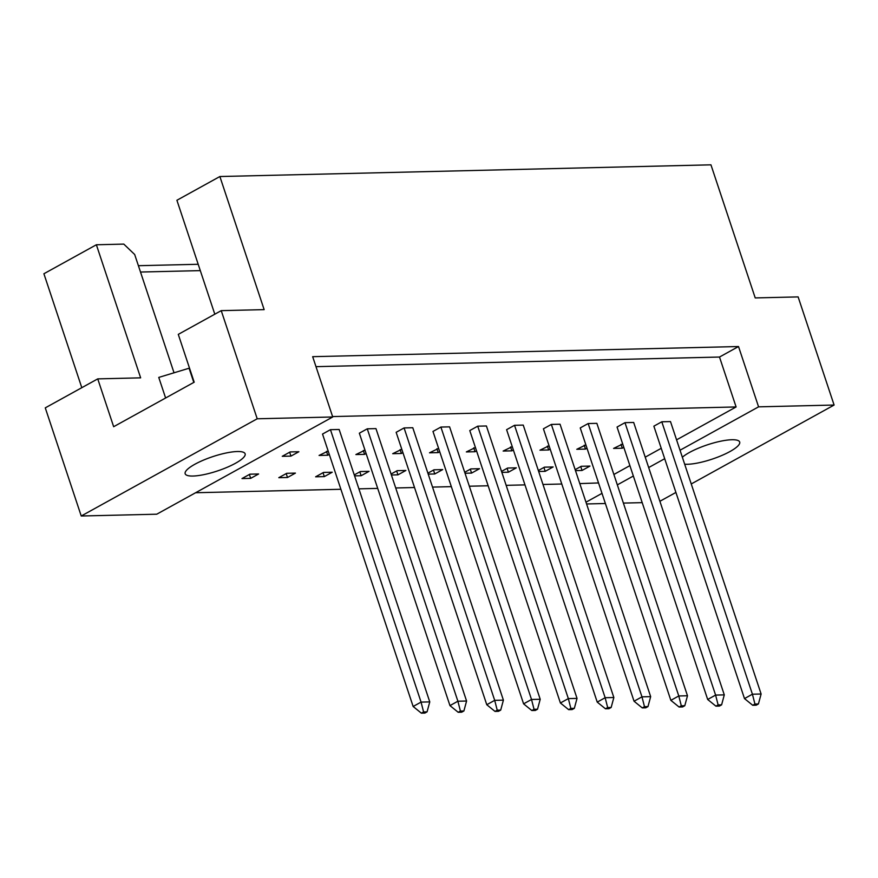 <?xml version="1.0" encoding="UTF-8"?>
<svg xmlns="http://www.w3.org/2000/svg" width="878" height="878" viewBox="0 0 878 878"><rect width="100%" height="100%" fill="white"/><g stroke="black" fill="none" stroke-linecap="round" stroke-linejoin="round"><path stroke-width="1.32" d="M235.436 463.299A31.597 7.54 161.6 0 0 245.127 453.805A31.597 7.54 161.6 0 0 226.173 452.982A31.597 7.54 161.6 0 0 194.85 464.264A31.597 7.54 161.6 0 0 185.17 473.758A31.597 7.54 161.6 0 0 204.124 474.581A31.597 7.54 161.6 0 0 235.436 463.299M684.664 464.199A31.597 7.54 161.6 0 0 730.002 451.522A31.597 7.54 161.6 0 0 739.682 442.029A31.597 7.54 161.6 0 0 720.739 441.195A31.597 7.54 161.6 0 0 689.417 452.488A31.597 7.54 161.6 0 0 682.349 457.24M315.981 366.653L719.499 357.039L738.519 346.536L312.667 356.677L332.729 416.984L156.756 514.201L81.237 516.001L45.272 407.864L97.743 378.879L140.645 377.847L96.371 244.764L43.9 273.749L81.797 387.681M189.494 368.101L158.764 377.419L165.613 397.997M97.743 378.879L113.657 426.708L194.192 382.204L178.278 334.375L221.234 310.647L264.146 309.627L219.873 176.533L710.95 164.834L755.223 297.927L798.124 296.907L834.1 405.043L758.581 406.843L680.022 450.238M138.406 265.705L198.198 264.278M96.371 244.764L123.798 244.106L134.674 254.499L174.042 372.843M219.873 176.533L176.906 200.272L214.803 314.203M585.988 502.194L602.001 493.348M617.333 484.875L633.345 476.03M648.677 467.557L664.69 458.711M642.202 502.644L623.391 503.083M605.381 503.511L586.57 503.961M659.894 501.283L675.917 492.437M691.238 483.965L834.1 405.043M81.237 516.001L257.21 418.784L221.234 310.647M332.729 416.984L257.21 418.784M738.519 346.536L758.581 406.843M719.499 357.039L736.104 406.953L676.565 439.845M579.798 483.591L598.544 482.944M613.876 474.482L629.888 465.625M645.22 457.164L661.233 448.307M328.163 451.029L319.076 455.441L327.768 455.232L329.283 454.387M287.501 477.478L295.425 473.099L286.733 473.308L278.809 477.687L287.501 477.478L286.206 473.593M367.267 428.815L359.343 433.194L449.964 705.605L457.888 701.226L367.267 428.815L375.96 428.607L466.58 701.017L463.891 710.982L460.412 711.059L458.184 712.288L461.663 712.201L463.891 710.982M330.446 429.682L322.522 434.061L413.143 706.483L421.067 702.104L330.446 429.682L339.149 429.485L429.77 701.895L427.07 711.849L423.591 711.937L421.374 713.166L424.853 713.079L427.07 711.849M290.947 456.11L298.882 451.731L290.179 451.929L282.255 456.308L290.947 456.11L289.663 452.225M250.68 478.356L258.615 473.977L249.912 474.175L241.988 478.565L250.68 478.356L249.396 474.471M332.586 416.567L736.104 406.953M561.788 484.019L542.977 484.469M524.967 484.897L506.156 485.336M488.157 485.775L469.346 486.214M451.336 486.642L432.525 487.092M414.526 487.52L395.715 487.97M377.705 488.398L358.893 488.848M340.884 489.276L195.607 492.734M404.078 427.937L396.154 432.316L486.774 704.727L494.698 700.348L404.078 427.937L412.781 427.729L503.401 700.139L500.701 710.104L497.222 710.181L495.005 711.41L498.484 711.323L500.701 710.104M440.899 427.059L432.975 431.438L523.595 703.849L531.519 699.47L440.899 427.059L449.591 426.851L540.211 699.272L537.523 709.226L534.043 709.303L531.827 710.532L535.306 710.456L537.523 709.226M477.72 426.181L469.785 430.56L560.405 702.982L568.34 698.603L477.72 426.181L486.412 425.973L577.033 698.394L574.333 708.348L570.854 708.425L568.637 709.654L572.116 709.578L574.333 708.348M514.53 425.303L506.606 429.682L597.227 702.104L605.151 697.725L514.53 425.303L523.233 425.095L613.854 697.516L611.154 707.47L607.675 707.558L605.458 708.776L608.937 708.7L611.154 707.47M551.351 424.425L543.416 428.804L634.048 701.226L641.972 696.847L551.351 424.425L560.043 424.217L650.664 696.638L647.975 706.592L644.496 706.68L642.268 707.898L645.747 707.822L647.975 706.592M588.161 423.547L580.237 427.926L670.858 700.348L678.782 695.969L588.161 423.547L596.864 423.339L687.485 695.76L684.785 705.714L681.306 705.802L679.089 707.02L682.568 706.944L684.785 705.714M624.982 422.669L617.058 427.048L707.679 699.47L715.603 695.091L624.982 422.669L633.675 422.461L724.295 694.882L721.606 704.836L718.127 704.924L715.91 706.153L719.389 706.066L721.606 704.836M661.792 421.791L653.869 426.17L744.489 698.592L752.413 694.213L661.792 421.791L670.496 421.583L761.116 694.004L758.416 703.958L754.937 704.046L752.72 705.275L756.199 705.188L758.416 703.958M324.322 476.6L332.246 472.221L323.543 472.43L315.619 476.809L324.322 476.6L323.027 472.715M354.58 475.876L361.132 475.722L369.056 471.343L360.364 471.552L354.262 474.921M391.401 474.998L397.954 474.844L405.877 470.465L397.185 470.674L391.083 474.043M428.212 474.12L434.764 473.966L442.699 469.587L433.995 469.796L427.893 473.165M465.033 473.242L471.585 473.088L479.509 468.709L470.817 468.918L464.714 472.287M501.843 472.375L508.395 472.21L516.33 467.831L507.627 468.04L501.525 471.409M538.664 471.497L545.216 471.332L553.14 466.953L544.448 467.162L538.346 470.531M575.474 470.619L582.037 470.465L589.961 466.086L581.258 466.284L575.156 469.664M364.985 450.151L355.886 454.563L364.589 454.354L366.104 453.52M401.795 449.273L392.707 453.685L401.4 453.476L402.914 452.642M438.616 448.395L429.518 452.807L438.221 452.598L439.735 451.764M475.426 447.517L466.339 451.929L475.031 451.72L476.545 450.886M512.247 446.65L503.149 451.051L511.852 450.842L513.367 450.008M549.068 445.772L539.97 450.173L548.662 449.964L550.188 449.13M585.878 444.894L576.791 449.295L585.483 449.086L586.998 448.252M622.7 444.016L613.601 448.417L622.304 448.219L623.819 447.374M200.316 270.622L140.513 272.037M193.808 382.424L189.11 368.321M359.837 471.837L361.132 475.722M396.658 470.959L397.954 474.844M433.48 470.081L434.764 473.966M470.29 469.203L471.585 473.088M507.111 468.325L508.395 472.21M543.921 467.458L545.216 471.332M580.742 466.58L582.037 470.465M326.473 451.347L327.768 455.232M363.294 450.469L364.589 454.354M400.105 449.591L401.4 453.476M436.926 448.713L438.221 452.598M473.747 447.835L475.031 451.72M510.557 446.957L511.852 450.842M547.378 446.079L548.662 449.964M584.188 445.212L585.483 449.086M621.009 444.334L622.304 448.219M423.591 711.937L421.067 702.104L429.77 701.895M421.374 713.166L413.143 706.483M460.412 711.059L457.888 701.226L466.58 701.017M458.184 712.288L449.964 705.605M497.222 710.181L494.698 700.348L503.401 700.139M495.005 711.41L486.774 704.727M570.854 708.425L568.34 698.603L577.033 698.394M568.637 709.654L560.405 702.982M644.496 706.68L641.972 696.847L650.664 696.638M642.268 707.898L634.048 701.226M718.127 704.924L715.603 695.091L724.295 694.882M715.91 706.153L707.679 699.47M534.043 709.303L531.519 699.47L540.211 699.272M531.827 710.532L523.595 703.849M607.675 707.558L605.151 697.725L613.854 697.516M605.458 708.776L597.227 702.104M681.306 705.802L678.782 695.969L687.485 695.76M679.089 707.02L670.858 700.348M754.937 704.046L752.413 694.213L761.116 694.004M752.72 705.275L744.489 698.592"/></g></svg>
